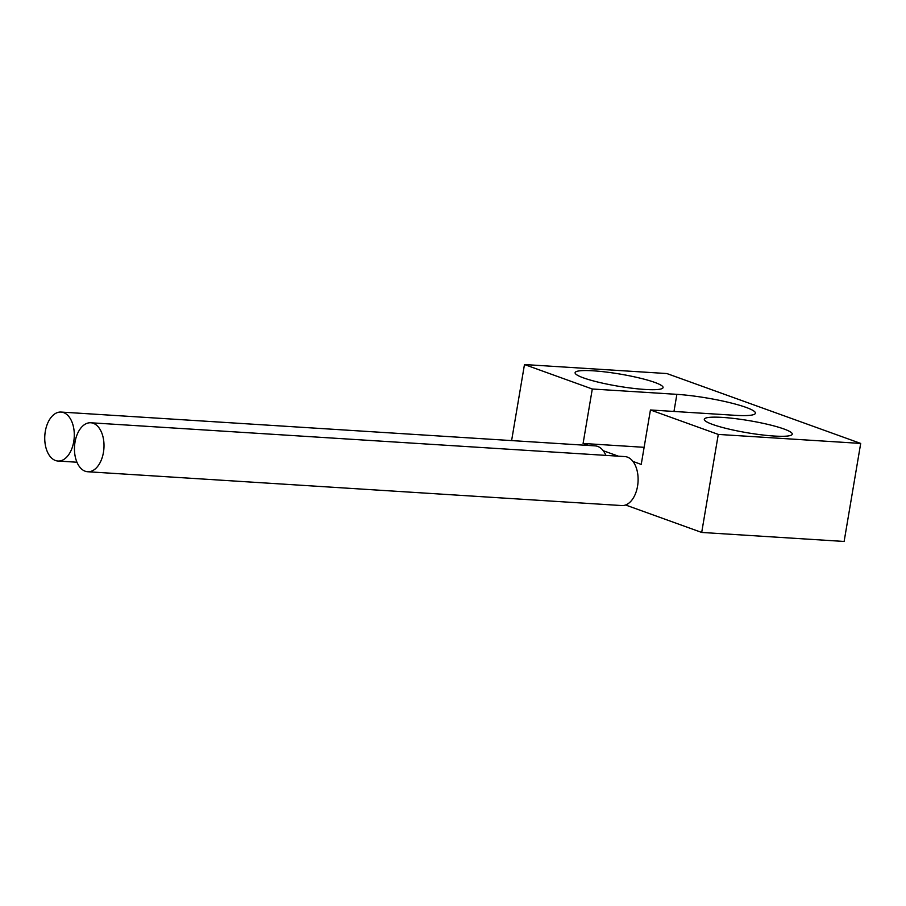 <?xml version="1.0" encoding="UTF-8"?>
<svg xmlns="http://www.w3.org/2000/svg" width="906" height="906" viewBox="0 0 906 906"><rect width="100%" height="100%" fill="white"/><g stroke="black" fill="none" stroke-linecap="round" stroke-linejoin="round"><path stroke-width="1.36" d="M87.678 471.743A24.53 14.723 -86.4 0 0 103.443 452.388A24.53 14.723 -86.4 0 0 90.781 422.774A24.53 14.723 -86.4 0 0 75.017 442.139A24.53 14.723 -86.4 0 0 87.678 471.743L621.788 505.559A24.53 14.723 -86.4 0 0 625.57 504.993L701.697 532.445L844.12 541.46L860.7 443.43L666.895 373.555L524.472 364.54L592.298 389.002L676.873 394.348L673.973 411.449M588.662 445.469L583.09 443.453L644.121 447.315M676.873 394.348A50.181 6.897 9.6 0 1 728.934 402.457A50.181 6.897 9.6 0 1 755.423 413.204A50.181 6.897 9.6 0 1 735.004 415.31L650.44 409.965L641.233 464.416L632.943 461.426A24.53 14.723 -86.4 0 0 624.88 456.59L90.781 422.774M618.379 456.182L603.226 450.712A24.53 14.723 -86.4 0 0 595.174 445.877L61.064 412.06A24.53 14.723 -86.4 0 0 45.3 431.426A24.53 14.723 -86.4 0 0 57.961 461.029A24.53 14.723 -86.4 0 0 73.726 441.675A24.53 14.723 -86.4 0 0 61.064 412.06M722.444 417.406A44.609 6.127 9.6 0 0 704.302 419.274A44.609 6.127 9.6 0 0 727.846 428.832A44.609 6.127 9.6 0 0 774.12 436.035A44.609 6.127 9.6 0 0 792.263 434.155A44.609 6.127 9.6 0 0 768.718 424.597A44.609 6.127 9.6 0 0 722.444 417.406M650.44 409.965L718.277 434.416L860.7 443.43M593.249 370.814A44.609 6.127 9.6 0 0 575.106 372.694A44.609 6.127 9.6 0 0 598.651 382.253A44.609 6.127 9.6 0 0 644.925 389.444A44.609 6.127 9.6 0 0 663.067 387.575A44.609 6.127 9.6 0 0 639.523 378.017A44.609 6.127 9.6 0 0 593.249 370.814M605.899 455.39A24.53 14.723 -86.4 0 0 603.226 450.712M511.607 440.588L524.472 364.54M592.298 389.002L583.09 443.453M625.57 504.993A24.53 14.723 -86.4 0 0 637.552 486.205A24.53 14.723 -86.4 0 0 632.943 461.426M701.697 532.445L718.277 434.416M76.953 462.23L57.961 461.029"/></g></svg>
